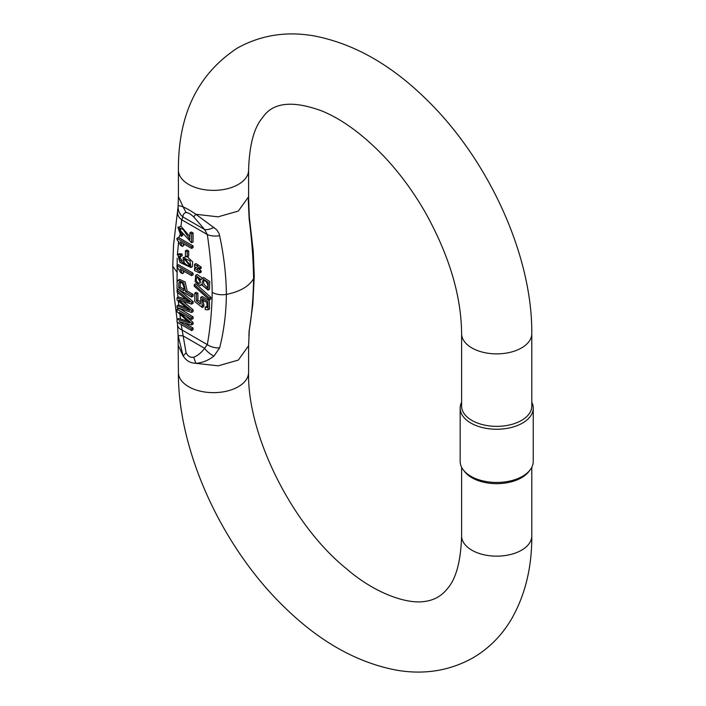 <?xml version="1.0" encoding="UTF-8"?>
<svg xmlns="http://www.w3.org/2000/svg" width="706" height="706" viewBox="0 0 706 706"><rect width="100%" height="100%" fill="white"/><g stroke="black" fill="none" stroke-linecap="round" stroke-linejoin="round"><path stroke-width="1.06" d="M201.157 270.866L201.157 272.128L199.701 272.966L199.701 271.704L201.157 270.866L198.015 268.536M188.687 251.027L188.687 256.11L187.231 256.958L187.231 251.865L188.687 251.027L186.887 249.986L185.422 250.824L185.422 255.916L187.231 256.958M193.073 294.411L193.073 296.193L191.608 297.041L191.608 295.249L193.073 294.411L187.134 290.978L185.175 281.968L179.43 279.347L177.153 281.544L177.012 288.613L191.608 297.041M194.529 264.388L195.986 263.541L201.157 267.08L201.157 268.315L199.701 269.162L199.701 267.918L194.529 264.388L194.529 266.744L199.701 269.162M183.03 257.584L184.081 263.85L178.9 259.164L179.192 256.287L180.727 256.543L180.586 254.822L177.806 254.557L180.004 262.455L190.867 267.486L190.002 260.876L183.03 257.584L186.64 256.613M187.364 256.878L192.659 261.873L192.323 266.647L190.867 267.486M177.806 254.557L179.271 253.71L182.042 253.975L182.183 255.704L180.727 256.543M179.915 256.304L180.365 258.325L182.333 260.752M176.95 265.553L178.415 264.706L193.073 273.169L193.073 274.828L191.608 275.667L191.608 274.016L176.95 265.553L176.95 266.621L180.612 272.631L182.351 273.637L180.189 269.074L191.608 275.667M182.951 270.672L183.807 272.79L182.351 273.637M193.073 309.793L193.073 311.62L191.608 312.458L191.608 310.64L193.073 309.793L182.898 301.303M179.077 308.293L193.073 316.853L193.073 318.574L191.608 319.412L191.608 317.691L193.073 316.853M186.102 316.235L193.073 322.492L193.073 324.098L191.608 324.945L191.608 323.33L193.073 322.492M184.548 323.083L193.073 327.999L193.073 329.72L191.608 330.567L191.608 328.846L193.073 327.999M181.204 324.557L186.075 352.762M177.709 212.638A14.041 8.966 5.9 0 0 181.751 219.795L180.957 226.282L189.888 236.607M191.344 232.009L193.073 232.998L193.073 241.92L191.608 242.758L191.608 233.845L189.888 232.848L191.344 232.009M179.977 229.026L180.206 231.162L182.819 233.986L182.633 235.575L181.177 236.422L181.363 234.824L182.819 233.986M179.553 235.151L179.13 237.896L193.073 245.944L193.073 247.594L191.608 248.441L191.608 246.782L193.073 245.944M182.951 243.446L183.807 245.564L182.351 246.403L180.189 241.849L191.608 248.441M178.627 241.549L177.374 254.937M177.197 258.184L177.038 282.4M191.608 310.64L178.777 299.971L191.608 304.118L191.608 302.397L177.012 290.272L177.012 292.063L189.57 302.097L177.012 297.835L177.012 299.988L189.57 310.411L177.012 305.777L178.477 304.939L186.34 307.798M177.012 297.835L178.468 296.988L186.181 299.423M178.565 289.504L193.073 301.559L193.073 303.28L191.608 304.118M194.282 284.597L195.738 283.75L210.838 297.341L210.838 299.009L209.373 299.856L209.373 298.179L194.282 284.597L194.282 286.248L209.373 299.856M200.76 297.35L200.363 304.021L196.444 300.844L196.444 294.12L194.724 293.131L194.724 301.506L202.225 307.472L201.881 299.697L206.849 302.477L207.132 307.481L205.146 307.348L205.305 309.616L208.076 309.784L207.952 301.647L200.76 297.35L202.216 296.511L209.408 300.809L209.532 308.937L208.72 309.202M205.146 307.348L206.602 306.51L207.705 306.801M202.754 299.512L203.902 304.815L203.681 306.633L202.225 307.472M194.724 293.131L196.189 292.284L197.901 293.272L197.901 299.997L199.524 301.312M202.198 278.332L203.663 277.493L209.735 281.509L209.497 289.284L208.041 290.122L208.27 282.356L202.198 278.332L201.21 279.708L195.65 275.278L195.174 281.615L200.045 285.665L201.845 284.686M195.65 275.278L197.106 274.431L202.454 278.19M177.7 325.448A14.041 7.139 -5.3 0 0 181.751 329.861L207.317 344.616A14.041 8.966 6 0 0 219.628 347.899L213.962 356.08C208.305 360.439 202.287 362.849 195.915 363.308M191.608 317.691L177.012 309.263L177.012 311.664L189.508 322.827L177.012 319.447L178.706 318.477L187.461 321.018M179.862 314.223L180.542 319.165M177.012 309.263L178.494 308.407L179.139 308.804M189.888 232.848L189.888 239.466L183.172 229.521L177.894 227.306L180.957 226.282M191.608 246.782L176.95 238.319L178.433 237.463L179.13 237.896M196.171 363.369L218.207 365.832L238.319 360.078L248.591 345.755L249.306 329.896A14.041 8.966 -174 0 1 249.121 330.876C251.839 314.885 253.33 297.491 253.595 278.685C253.33 259.667 251.839 239.669 249.121 218.692L248.265 199.542M248.918 335.897L249.121 330.876M195.915 214.297L216.627 229.679L219.01 233.421L219.628 235.716C223.926 255.757 226.176 275.314 226.388 294.393C226.176 313.137 223.926 330.973 219.628 347.899M177.065 319.421L174.135 295.717L172.758 266.277L173.552 244.788L178.097 206.602C178.089 205.508 179.756 205.605 183.101 206.893M183.101 355.903L178.106 335.526M195.818 214.245L193.718 216.927C190.532 214.015 187.99 212.559 186.119 212.55L183.145 206.955C186.305 208.191 190.541 210.635 195.871 214.28L218.039 216.839L238.319 211.068L248.591 196.745L248.927 207.096A14.041 0.759 -2.1 0 0 248.909 207.061L249.324 217.069A14.041 7.139 174.7 0 1 249.121 218.692M195.871 363.255C190.541 363.272 186.305 360.828 183.163 355.921L186.137 352.762C188.008 356.424 190.541 357.889 193.718 357.165L195.818 363.255M531.803 333.611A35.097 20.262 -0 0 1 521.522 347.943A35.097 20.262 -0 0 1 483.275 352.338A35.097 20.262 -0 0 1 461.609 333.611L461.609 406.1A35.097 20.262 0 0 0 483.275 424.818A35.097 20.262 0 0 0 521.522 420.423A35.097 20.262 0 0 0 531.803 406.1L531.803 333.611C532.395 255.281 488.473 159.424 426.009 99.043C390.745 64.449 353.344 43.393 313.808 35.865C286.186 31.073 260.726 35.132 237.437 48.043C197.751 74.051 178.071 114.743 178.406 170.111L178.406 196.745L183.163 206.92M460.162 408.139L460.162 461.362A36.544 21.101 0 0 0 463.348 469.975L464.663 471.679A35.097 20.262 0 0 0 521.522 477.733A35.097 20.262 0 0 0 528.741 471.679L530.065 469.975A36.544 21.101 0 0 0 533.242 461.362L533.242 408.139A36.544 21.101 180 0 1 496.706 429.239A36.544 21.101 180 0 1 460.162 408.139A36.544 21.101 180 0 1 461.609 402.261M531.803 402.261A36.544 21.101 180 0 1 533.242 408.139M463.348 469.975A36.544 21.101 0 0 0 496.706 482.463A36.544 21.101 0 0 0 530.065 469.975M193.744 357.218C197.962 355.497 201.581 352.523 204.599 348.314L207.317 344.616C210.273 328.14 211.897 310.728 212.188 292.399C211.897 273.743 210.273 254.46 207.317 234.56L204.599 229.476L193.762 216.936M186.075 212.506C183.984 213.027 182.942 214.509 182.951 216.971L181.751 219.795L207.317 234.56A14.041 7.139 -5.3 0 0 219.628 235.716M213.962 356.08A14.041 7.272 -141.6 0 1 204.599 348.314L182.951 335.809A14.041 0.768 -2 0 1 178.089 335.403L178.406 372.389C177.815 450.719 221.737 546.576 284.2 606.957C319.465 641.551 356.865 662.607 396.401 670.135C424.024 674.927 449.484 670.868 472.782 657.957C488.984 648.435 501.957 635.356 511.682 618.73C525.246 594.867 531.953 567.253 531.803 535.889A35.097 20.262 -0 0 1 521.522 550.221A35.097 20.262 -0 0 1 483.275 554.607A35.097 20.262 -0 0 1 461.609 535.889C460.841 561.164 456.111 578.743 447.445 588.619C441.85 595.714 434.631 599.932 425.78 601.283C406.691 604.927 373.712 592.484 346.664 568.895C291.463 524.673 247.012 433.916 248.6 372.389A35.097 20.262 180 0 1 238.319 386.711A35.097 20.262 180 0 1 200.072 391.106A35.097 20.262 180 0 1 178.406 372.389M178.097 206.602A14.041 12.955 -174.7 0 0 182.951 216.971L204.599 229.476A14.041 6.442 -36.8 0 0 213.962 227.306M196.921 265.765L198.377 264.918M199.701 267.918L201.157 267.08M180.586 254.822L182.042 253.975M188.652 265.871C184.292 263.77 182.933 261.591 184.593 259.331L189.764 265.73L188.652 265.871L190.302 265.05M185.254 259.296L190.108 265.032M191.608 274.016L193.073 273.169M176.95 238.319L176.95 239.396L180.612 245.406L182.351 246.403M191.608 233.845L193.073 232.998M177.894 227.306L181.177 236.422M181.363 234.824L179.015 229.15L191.608 242.758M177.012 319.447L177.012 322.139L191.608 330.567M191.608 328.846L179.183 321.671L191.608 324.945M191.608 323.33L179.386 312.361L191.608 319.412M177.012 305.777L177.012 307.613L191.608 312.458M191.608 302.397L193.073 301.559M177.012 290.272L178.45 289.442M209.373 298.179L210.838 297.341M202.445 305.654L203.902 304.815M196.444 294.12L197.901 293.272M196.444 300.844L197.901 299.997M178.733 287.819L178.865 282.779C181.151 281.535 182.845 283.053 183.957 287.342L183.957 290.828L178.733 287.819L180.189 286.971L183.957 289.142M179.262 282.285L179.959 282.144M180.321 281.932L180.189 286.971M191.608 295.249L185.678 291.825L187.134 290.978M185.678 291.825L183.719 282.806L177.965 280.194M187.231 251.865L185.422 250.824M199.701 271.704L194.529 268.201L194.529 270.557L199.701 272.966M196.921 269.586L198.377 268.739M194.529 268.201L195.791 267.477M202.878 280.556L202.834 280.582C205.773 278.614 210.326 287.713 206.399 288.092C202.472 286.301 201.289 283.803 202.834 280.582L202.86 280.564M204.29 279.735C202.746 282.956 203.937 285.462 207.855 287.245M199.869 283.3C196.78 282.824 195.703 280.891 196.612 277.484C199.789 278.067 200.866 280.008 199.869 283.3L199.851 283.309M197.53 277.352L200.407 282.576M200.045 285.665L201.21 284.43L208.041 290.122M207.061 287.916L207.546 287.421M180.524 229.194L180.206 231.162M177.33 288.789L177.4 290.042M177.559 292.505L177.93 297.305M178.265 301.038L178.689 305.018M176.862 272.004L172.785 266.312M254.222 276.187L253.595 278.685C248.962 286.486 239.89 291.719 226.388 294.393C221.031 295.223 216.292 294.561 212.188 292.399M183.048 355.815L178.415 345.755M461.609 333.611C461.265 295.417 448.981 254.698 424.756 211.465C412.922 191.07 399.419 172.802 384.24 156.679C363.202 134.749 342.551 119.561 322.289 111.124C292.619 100.111 272.701 102.291 262.544 117.673C253.992 127.601 249.35 145.083 248.6 170.111A35.097 20.262 180 0 1 238.319 184.442A35.097 20.262 180 0 1 200.072 188.829A35.097 20.262 180 0 1 178.406 170.111M178.9 259.164L180.365 258.325M177.391 322.36L178.089 335.403M178.406 196.745L178.08 206.77M248.6 170.111L248.6 196.745M248.6 345.755L248.6 372.389M461.609 467.24L461.609 535.889M531.803 467.24L531.803 535.889M249.324 217.069L253.251 251.283L254.257 276.222L252.819 304.568L249.306 329.896M208.076 309.784L209.532 308.937"/></g></svg>
